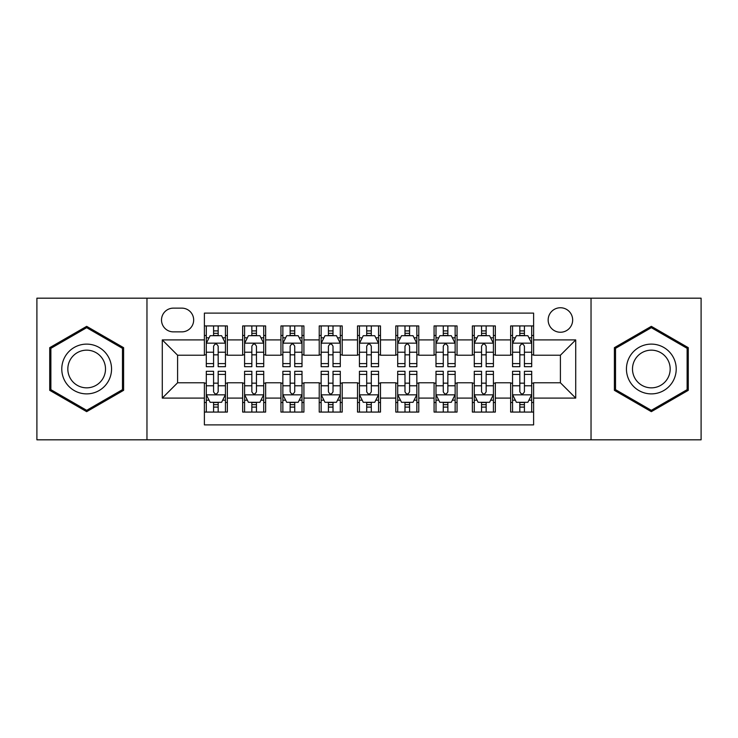 <?xml version="1.0" encoding="UTF-8"?>
<svg xmlns="http://www.w3.org/2000/svg" width="738" height="738" viewBox="0 0 738 738"><rect width="100%" height="100%" fill="white"/><g stroke="black" fill="none" stroke-linecap="round" stroke-linejoin="round"><path stroke-width="1.11" d="M560.41 307.746A12.251 12.251 0 0 0 548.159 319.997A12.251 12.251 0 0 0 560.41 332.248A12.251 12.251 0 0 0 572.66 319.997A12.251 12.251 0 0 0 560.41 307.746M591.037 439.82L701.1 439.82L701.1 298.18L591.037 298.18L591.037 439.82L146.963 439.82L146.963 298.18L36.9 298.18L36.9 439.82L146.963 439.82M533.611 325.928L510.641 325.928L510.641 339.904L495.336 339.904L495.336 355.218L510.641 355.218L510.641 339.904M495.336 339.904L495.336 325.928L472.366 325.928L472.366 339.904L457.053 339.904L457.053 355.218L472.366 355.218L472.366 339.904M457.053 339.904L457.053 325.928L434.082 325.928L434.082 339.904L418.769 339.904L418.769 355.218L434.082 355.218L434.082 339.904M418.769 339.904L418.769 325.928L395.799 325.928L395.799 339.904L380.485 339.904L380.485 355.218L395.799 355.218L395.799 339.904M380.485 339.904L380.485 325.928L357.515 325.928L357.515 339.904L342.201 339.904L342.201 355.218L357.515 355.218L357.515 339.904M342.201 339.904L342.201 325.928L319.231 325.928L319.231 339.904L303.918 339.904L303.918 355.218L319.231 355.218L319.231 339.904M303.918 339.904L303.918 325.928L280.947 325.928L280.947 339.904L265.634 339.904L265.634 355.218L280.947 355.218L280.947 339.904M265.634 339.904L265.634 325.928L242.664 325.928L242.664 355.218L227.359 355.218L227.359 325.928L204.389 325.928M204.389 412.072L227.359 412.072L227.359 382.782L242.664 382.782L242.664 412.072L265.634 412.072L265.634 382.782L280.947 382.782L280.947 398.096L265.634 398.096M280.947 398.096L280.947 412.072L303.918 412.072L303.918 382.782L319.231 382.782L319.231 398.096L303.918 398.096M319.231 398.096L319.231 412.072L342.201 412.072L342.201 382.782L357.515 382.782L357.515 398.096L342.201 398.096M357.515 398.096L357.515 412.072L380.485 412.072L380.485 382.782L395.799 382.782L395.799 398.096L380.485 398.096M395.799 398.096L395.799 412.072L418.769 412.072L418.769 382.782L434.082 382.782L434.082 398.096L418.769 398.096M434.082 398.096L434.082 412.072L457.053 412.072L457.053 382.782L472.366 382.782L472.366 398.096L457.053 398.096M472.366 398.096L472.366 412.072L495.336 412.072L495.336 382.782L510.641 382.782L510.641 398.096L495.336 398.096M173.375 331.869L181.797 331.869A11.863 11.863 0 0 0 193.67 319.997A11.863 11.863 0 0 0 181.797 308.133L173.375 308.133A11.863 11.863 0 0 0 161.511 319.997A11.863 11.863 0 0 0 173.375 331.869M591.037 298.18L146.963 298.18M533.611 339.904L533.611 313.106L204.389 313.106L204.389 355.218L177.59 355.218L177.59 382.782L204.389 382.782L204.389 424.894L533.611 424.894L533.611 382.782L560.41 382.782L560.41 355.218L533.611 355.218L533.611 339.904L575.723 339.904L575.723 398.096L533.611 398.096M204.389 398.096L162.277 398.096L162.277 339.904L204.389 339.904M510.641 398.096L510.641 412.072L533.611 412.072M204.389 335.504L206.299 335.504M213.577 335.504L218.171 335.504M225.441 335.504L227.359 335.504M204.389 354.84L206.299 354.84M213.577 354.84L218.171 354.84M225.441 354.84L227.359 354.84M204.389 383.16L206.299 383.16M213.577 383.16L218.171 383.16M225.441 383.16L227.359 383.16M204.389 402.496L206.299 402.496M213.577 402.496L218.171 402.496M225.441 402.496L227.359 402.496M242.664 354.84L244.582 354.84M251.852 354.84L256.446 354.84M263.724 354.84L265.634 354.84M242.664 335.504L244.582 335.504M251.852 335.504L256.446 335.504M263.724 335.504L265.634 335.504M242.664 383.16L244.582 383.16M251.852 383.16L256.446 383.16M263.724 383.16L265.634 383.16M242.664 402.496L244.582 402.496M251.852 402.496L256.446 402.496M263.724 402.496L265.634 402.496M280.947 383.16L282.866 383.16M290.135 383.16L294.73 383.16M302.008 383.16L303.918 383.16M280.947 402.496L282.866 402.496M290.135 402.496L294.73 402.496M302.008 402.496L303.918 402.496M280.947 335.504L282.866 335.504M290.135 335.504L294.73 335.504M302.008 335.504L303.918 335.504M280.947 354.84L282.866 354.84M290.135 354.84L294.73 354.84M302.008 354.84L303.918 354.84M319.231 383.16L321.15 383.16M328.419 383.16L333.013 383.16M340.292 383.16L342.201 383.16M319.231 402.496L321.15 402.496M328.419 402.496L333.013 402.496M340.292 402.496L342.201 402.496M319.231 335.504L321.15 335.504M328.419 335.504L333.013 335.504M340.292 335.504L342.201 335.504M319.231 354.84L321.15 354.84M328.419 354.84L333.013 354.84M340.292 354.84L342.201 354.84M357.515 383.16L359.434 383.16M366.703 383.16L371.297 383.16M378.566 383.16L380.485 383.16M357.515 402.496L359.434 402.496M366.703 402.496L371.297 402.496M378.566 402.496L380.485 402.496M357.515 335.504L359.434 335.504M366.703 335.504L371.297 335.504M378.566 335.504L380.485 335.504M357.515 354.84L359.434 354.84M366.703 354.84L371.297 354.84M378.566 354.84L380.485 354.84M395.799 383.16L397.708 383.16M404.987 383.16L409.581 383.16M416.85 383.16L418.769 383.16M395.799 402.496L397.708 402.496M404.987 402.496L409.581 402.496M416.85 402.496L418.769 402.496M395.799 335.504L397.708 335.504M404.987 335.504L409.581 335.504M416.85 335.504L418.769 335.504M395.799 354.84L397.708 354.84M404.987 354.84L409.581 354.84M416.85 354.84L418.769 354.84M434.082 383.16L435.992 383.16M443.27 383.16L447.865 383.16M455.134 383.16L457.053 383.16M434.082 402.496L435.992 402.496M443.27 402.496L447.865 402.496M455.134 402.496L457.053 402.496M434.082 335.504L435.992 335.504M443.27 335.504L447.865 335.504M455.134 335.504L457.053 335.504M434.082 354.84L435.992 354.84M443.27 354.84L447.865 354.84M455.134 354.84L457.053 354.84M472.366 383.16L474.276 383.16M481.554 383.16L486.148 383.16M493.418 383.16L495.336 383.16M472.366 402.496L474.276 402.496M481.554 402.496L486.148 402.496M493.418 402.496L495.336 402.496M472.366 335.504L474.276 335.504M481.554 335.504L486.148 335.504M493.418 335.504L495.336 335.504M472.366 354.84L474.276 354.84M481.554 354.84L486.148 354.84M493.418 354.84L495.336 354.84M510.641 383.16L512.559 383.16M519.829 383.16L524.423 383.16M531.701 383.16L533.611 383.16M510.641 402.496L512.559 402.496M519.829 402.496L524.423 402.496M531.701 402.496L533.611 402.496M510.641 335.504L512.559 335.504M519.829 335.504L524.423 335.504M531.701 335.504L533.611 335.504M510.641 354.84L512.559 354.84M519.829 354.84L524.423 354.84M531.701 354.84L533.611 354.84M177.59 355.218L162.277 339.904M177.59 382.782L162.277 398.096M575.723 339.904L560.41 355.218M575.723 398.096L560.41 382.782M86.669 411.656L123.606 390.328L123.606 347.672L86.669 326.344L49.723 347.672L49.723 390.328L86.669 411.656M688.277 347.672L651.331 326.344L614.394 347.672L614.394 390.328L651.331 411.656L688.277 390.328L688.277 347.672M218.171 330.91L213.577 330.91M225.441 363.585L218.171 363.585L218.171 366.703L225.441 366.703L225.441 343.354L221.612 335.698L210.127 335.698L206.299 343.354L206.299 366.703L213.577 366.703L213.577 363.585L206.299 363.585M206.299 343.354L206.299 325.928M225.441 343.354L225.441 325.928M213.577 335.698L213.577 325.928M218.171 325.928L218.171 335.698M218.171 363.585L218.171 346.223C216.64 343.271 215.109 343.271 213.577 346.223L213.577 363.585M213.577 407.09L218.171 407.09M206.299 374.415L213.577 374.415L213.577 371.297L206.299 371.297L206.299 394.646L210.127 402.302L221.612 402.302L225.441 394.646L225.441 371.297L218.171 371.297L218.171 374.415L225.441 374.415M225.441 394.646L225.441 412.072M206.299 394.646L206.299 412.072M218.171 402.302L218.171 412.072M213.577 412.072L213.577 402.302M213.577 374.415L213.577 391.777C215.099 394.729 216.631 394.729 218.171 391.777L218.171 374.415M86.669 344.12A24.88 24.88 0 0 0 61.78 369A24.88 24.88 0 0 0 86.669 393.88A24.88 24.88 0 0 0 111.549 369A24.88 24.88 0 0 0 86.669 344.12M86.669 350.163A18.837 18.837 0 0 0 67.831 369A18.837 18.837 0 0 0 86.669 387.837A18.837 18.837 0 0 0 105.506 369A18.837 18.837 0 0 0 86.669 350.163M122.462 389.664L86.669 410.328L50.876 389.664L50.876 348.336L86.669 327.672L122.462 348.336L122.462 389.664M629.782 356.555A24.88 24.88 0 0 0 638.887 390.55A24.88 24.88 0 0 0 672.881 381.445A24.88 24.88 0 0 0 663.776 347.45A24.88 24.88 0 0 0 629.782 356.555M635.021 359.581A18.837 18.837 0 0 0 641.912 385.319A18.837 18.837 0 0 0 667.65 378.419A18.837 18.837 0 0 0 660.75 352.681A18.837 18.837 0 0 0 635.021 359.581M687.124 348.336L687.124 389.664L651.331 410.328L615.538 389.664L615.538 348.336L651.331 327.672L687.124 348.336M256.446 330.91L251.852 330.91M263.724 363.585L256.446 363.585L256.446 366.703L263.724 366.703L263.724 343.354L259.896 335.698L248.411 335.698L244.582 343.354L244.582 366.703L251.852 366.703L251.852 363.585L244.582 363.585M244.582 343.354L244.582 325.928M263.724 343.354L263.724 325.928M251.852 335.698L251.852 325.928M256.446 325.928L256.446 335.698M256.446 363.585L256.446 346.223C254.924 343.271 253.392 343.271 251.852 346.223L251.852 363.585M294.73 330.91L290.135 330.91M302.008 363.585L294.73 363.585L294.73 366.703L302.008 366.703L302.008 343.354L298.18 335.698L286.695 335.698L282.866 343.354L282.866 366.703L290.135 366.703L290.135 363.585L282.866 363.585M282.866 343.354L282.866 325.928M302.008 343.354L302.008 325.928M290.135 335.698L290.135 325.928M294.73 325.928L294.73 335.698M294.73 363.585L294.73 346.223C293.207 343.271 291.676 343.271 290.135 346.223L290.135 363.585M333.013 330.91L328.419 330.91M340.292 363.585L333.013 363.585L333.013 366.703L340.292 366.703L340.292 343.354L336.463 335.698L324.978 335.698L321.15 343.354L321.15 366.703L328.419 366.703L328.419 363.585L321.15 363.585M321.15 343.354L321.15 325.928M340.292 343.354L340.292 325.928M328.419 335.698L328.419 325.928M333.013 325.928L333.013 335.698M333.013 363.585L333.013 346.223C331.482 343.271 329.951 343.271 328.419 346.223L328.419 363.585M371.297 330.91L366.703 330.91M378.566 363.585L371.297 363.585L371.297 366.703L378.566 366.703L378.566 343.354L374.738 335.698L363.262 335.698L359.434 343.354L359.434 366.703L366.703 366.703L366.703 363.585L359.434 363.585M359.434 343.354L359.434 325.928M378.566 343.354L378.566 325.928M366.703 335.698L366.703 325.928M371.297 325.928L371.297 335.698M371.297 363.585L371.297 346.223C369.766 343.271 368.234 343.271 366.703 346.223L366.703 363.585M251.852 407.09L256.446 407.09M244.582 374.415L251.852 374.415L251.852 371.297L244.582 371.297L244.582 394.646L248.411 402.302L259.896 402.302L263.724 394.646L263.724 371.297L256.446 371.297L256.446 374.415L263.724 374.415M263.724 394.646L263.724 412.072M244.582 394.646L244.582 412.072M256.446 402.302L256.446 412.072M251.852 412.072L251.852 402.302M251.852 374.415L251.852 391.777C253.383 394.729 254.914 394.729 256.446 391.777L256.446 374.415M290.135 407.09L294.73 407.09M282.866 374.415L290.135 374.415L290.135 371.297L282.866 371.297L282.866 394.646L286.695 402.302L298.18 402.302L302.008 394.646L302.008 371.297L294.73 371.297L294.73 374.415L302.008 374.415M302.008 394.646L302.008 412.072M282.866 394.646L282.866 412.072M294.73 402.302L294.73 412.072M290.135 412.072L290.135 402.302M290.135 374.415L290.135 391.777C291.667 394.729 293.198 394.729 294.73 391.777L294.73 374.415M328.419 407.09L333.013 407.09M321.15 374.415L328.419 374.415L328.419 371.297L321.15 371.297L321.15 394.646L324.978 402.302L336.463 402.302L340.292 394.646L340.292 371.297L333.013 371.297L333.013 374.415L340.292 374.415M340.292 394.646L340.292 412.072M321.15 394.646L321.15 412.072M333.013 402.302L333.013 412.072M328.419 412.072L328.419 402.302M328.419 374.415L328.419 391.777C329.951 394.729 331.482 394.729 333.013 391.777L333.013 374.415M366.703 407.09L371.297 407.09M359.434 374.415L366.703 374.415L366.703 371.297L359.434 371.297L359.434 394.646L363.262 402.302L374.738 402.302L378.566 394.646L378.566 371.297L371.297 371.297L371.297 374.415L378.566 374.415M378.566 394.646L378.566 412.072M359.434 394.646L359.434 412.072M371.297 402.302L371.297 412.072M366.703 412.072L366.703 402.302M366.703 374.415L366.703 391.777C368.234 394.729 369.766 394.729 371.297 391.777L371.297 374.415M409.581 330.91L404.987 330.91M416.85 363.585L409.581 363.585L409.581 366.703L416.85 366.703L416.85 343.354L413.022 335.698L401.537 335.698L397.708 343.354L397.708 366.703L404.987 366.703L404.987 363.585L397.708 363.585M397.708 343.354L397.708 325.928M416.85 343.354L416.85 325.928M404.987 335.698L404.987 325.928M409.581 325.928L409.581 335.698M409.581 363.585L409.581 346.223C408.049 343.271 406.518 343.271 404.987 346.223L404.987 363.585M404.987 407.09L409.581 407.09M397.708 374.415L404.987 374.415L404.987 371.297L397.708 371.297L397.708 394.646L401.537 402.302L413.022 402.302L416.85 394.646L416.85 371.297L409.581 371.297L409.581 374.415L416.85 374.415M416.85 394.646L416.85 412.072M397.708 394.646L397.708 412.072M409.581 402.302L409.581 412.072M404.987 412.072L404.987 402.302M404.987 374.415L404.987 391.777C406.518 394.729 408.049 394.729 409.581 391.777L409.581 374.415M447.865 330.91L443.27 330.91M455.134 363.585L447.865 363.585L447.865 366.703L455.134 366.703L455.134 343.354L451.305 335.698L439.82 335.698L435.992 343.354L435.992 366.703L443.27 366.703L443.27 363.585L435.992 363.585M435.992 343.354L435.992 325.928M455.134 343.354L455.134 325.928M443.27 335.698L443.27 325.928M447.865 325.928L447.865 335.698M447.865 363.585L447.865 346.223C446.333 343.271 444.802 343.271 443.27 346.223L443.27 363.585M443.27 407.09L447.865 407.09M435.992 374.415L443.27 374.415L443.27 371.297L435.992 371.297L435.992 394.646L439.82 402.302L451.305 402.302L455.134 394.646L455.134 371.297L447.865 371.297L447.865 374.415L455.134 374.415M455.134 394.646L455.134 412.072M435.992 394.646L435.992 412.072M447.865 402.302L447.865 412.072M443.27 412.072L443.27 402.302M443.27 374.415L443.27 391.777C444.793 394.729 446.324 394.729 447.865 391.777L447.865 374.415M486.148 330.91L481.554 330.91M493.418 363.585L486.148 363.585L486.148 366.703L493.418 366.703L493.418 343.354L489.589 335.698L478.104 335.698L474.276 343.354L474.276 366.703L481.554 366.703L481.554 363.585L474.276 363.585M474.276 343.354L474.276 325.928M493.418 343.354L493.418 325.928M481.554 335.698L481.554 325.928M486.148 325.928L486.148 335.698M486.148 363.585L486.148 346.223C484.617 343.271 483.086 343.271 481.554 346.223L481.554 363.585M481.554 407.09L486.148 407.09M474.276 374.415L481.554 374.415L481.554 371.297L474.276 371.297L474.276 394.646L478.104 402.302L489.589 402.302L493.418 394.646L493.418 371.297L486.148 371.297L486.148 374.415L493.418 374.415M493.418 394.646L493.418 412.072M474.276 394.646L474.276 412.072M486.148 402.302L486.148 412.072M481.554 412.072L481.554 402.302M481.554 374.415L481.554 391.777C483.076 394.729 484.608 394.729 486.148 391.777L486.148 374.415M524.423 330.91L519.829 330.91M531.701 363.585L524.423 363.585L524.423 366.703L531.701 366.703L531.701 343.354L527.873 335.698L516.388 335.698L512.559 343.354L512.559 366.703L519.829 366.703L519.829 363.585L512.559 363.585M512.559 343.354L512.559 325.928M531.701 343.354L531.701 325.928M519.829 335.698L519.829 325.928M524.423 325.928L524.423 335.698M524.423 363.585L524.423 346.223C522.901 343.271 521.369 343.271 519.829 346.223L519.829 363.585M519.829 407.09L524.423 407.09M512.559 374.415L519.829 374.415L519.829 371.297L512.559 371.297L512.559 394.646L516.388 402.302L527.873 402.302L531.701 394.646L531.701 371.297L524.423 371.297L524.423 374.415L531.701 374.415M531.701 394.646L531.701 412.072M512.559 394.646L512.559 412.072M524.423 402.302L524.423 412.072M519.829 412.072L519.829 402.302M519.829 374.415L519.829 391.777C521.36 394.729 522.891 394.729 524.423 391.777L524.423 374.415M242.664 398.096L227.359 398.096M242.664 339.904L227.359 339.904M225.348 343.161L206.391 343.161M206.299 337.801L209.075 337.801M222.664 337.801L225.441 337.801M213.577 352.22L206.299 352.22M225.441 352.22L218.171 352.22M218.171 333.345L213.577 333.345M206.391 394.839L225.348 394.839M225.441 400.199L222.664 400.199M209.075 400.199L206.299 400.199M218.171 385.78L225.441 385.78M206.299 385.78L213.577 385.78M213.577 404.655L218.171 404.655M263.632 343.161L244.675 343.161M244.582 337.801L247.359 337.801M260.948 337.801L263.724 337.801M251.852 352.22L244.582 352.22M263.724 352.22L256.446 352.22M256.446 333.345L251.852 333.345M301.907 343.161L282.958 343.161M282.866 337.801L285.643 337.801M299.231 337.801L302.008 337.801M290.135 352.22L282.866 352.22M302.008 352.22L294.73 352.22M294.73 333.345L290.135 333.345M340.19 343.161L321.242 343.161M321.15 337.801L323.917 337.801M337.515 337.801L340.292 337.801M328.419 352.22L321.15 352.22M340.292 352.22L333.013 352.22M333.013 333.345L328.419 333.345M378.474 343.161L359.526 343.161M359.434 337.801L362.201 337.801M375.799 337.801L378.566 337.801M366.703 352.22L359.434 352.22M378.566 352.22L371.297 352.22M371.297 333.345L366.703 333.345M244.675 394.839L263.632 394.839M263.724 400.199L260.948 400.199M247.359 400.199L244.582 400.199M256.446 385.78L263.724 385.78M244.582 385.78L251.852 385.78M251.852 404.655L256.446 404.655M282.958 394.839L301.907 394.839M302.008 400.199L299.231 400.199M285.643 400.199L282.866 400.199M294.73 385.78L302.008 385.78M282.866 385.78L290.135 385.78M290.135 404.655L294.73 404.655M321.242 394.839L340.19 394.839M340.292 400.199L337.515 400.199M323.917 400.199L321.15 400.199M333.013 385.78L340.292 385.78M321.15 385.78L328.419 385.78M328.419 404.655L333.013 404.655M359.526 394.839L378.474 394.839M378.566 400.199L375.799 400.199M362.201 400.199L359.434 400.199M371.297 385.78L378.566 385.78M359.434 385.78L366.703 385.78M366.703 404.655L371.297 404.655M416.758 343.161L397.81 343.161M397.708 337.801L400.485 337.801M414.083 337.801L416.85 337.801M404.987 352.22L397.708 352.22M416.85 352.22L409.581 352.22M409.581 333.345L404.987 333.345M397.81 394.839L416.758 394.839M416.85 400.199L414.083 400.199M400.485 400.199L397.708 400.199M409.581 385.78L416.85 385.78M397.708 385.78L404.987 385.78M404.987 404.655L409.581 404.655M455.042 343.161L436.093 343.161M435.992 337.801L438.769 337.801M452.357 337.801L455.134 337.801M443.27 352.22L435.992 352.22M455.134 352.22L447.865 352.22M447.865 333.345L443.27 333.345M436.093 394.839L455.042 394.839M455.134 400.199L452.357 400.199M438.769 400.199L435.992 400.199M447.865 385.78L455.134 385.78M435.992 385.78L443.27 385.78M443.27 404.655L447.865 404.655M493.325 343.161L474.368 343.161M474.276 337.801L477.052 337.801M490.641 337.801L493.418 337.801M481.554 352.22L474.276 352.22M493.418 352.22L486.148 352.22M486.148 333.345L481.554 333.345M474.368 394.839L493.325 394.839M493.418 400.199L490.641 400.199M477.052 400.199L474.276 400.199M486.148 385.78L493.418 385.78M474.276 385.78L481.554 385.78M481.554 404.655L486.148 404.655M531.609 343.161L512.652 343.161M512.559 337.801L515.336 337.801M528.925 337.801L531.701 337.801M519.829 352.22L512.559 352.22M531.701 352.22L524.423 352.22M524.423 333.345L519.829 333.345M512.652 394.839L531.609 394.839M531.701 400.199L528.925 400.199M515.336 400.199L512.559 400.199M524.423 385.78L531.701 385.78M512.559 385.78L519.829 385.78M519.829 404.655L524.423 404.655"/></g></svg>
